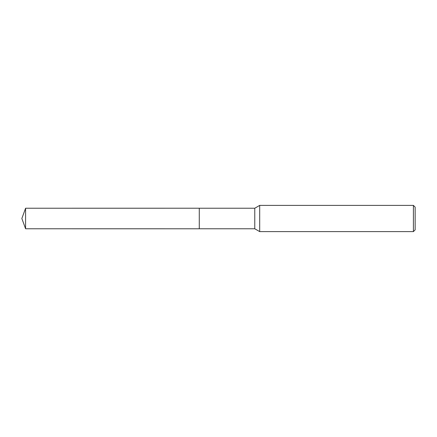 <?xml version="1.0" encoding="UTF-8"?>
<svg xmlns="http://www.w3.org/2000/svg" width="437" height="437" viewBox="0 0 437 437"><rect width="100%" height="100%" fill="white"/><g stroke="black" fill="none" stroke-linecap="round" stroke-linejoin="round"><path stroke-width="0.66" d="M199.277 228.77L199.277 208.231L254.771 208.231L259.693 205.39L413.402 205.39L415.15 207.138L415.15 229.862L413.402 231.61L259.693 231.61L254.771 228.77L199.277 228.77L199.272 208.231L199.272 228.775L25.586 228.77L25.586 208.231L199.272 208.225M254.771 228.77L254.771 208.231M259.693 231.61L259.693 205.39M413.402 231.61L413.402 205.39M25.586 208.231L21.85 218.5L25.586 228.77"/></g></svg>
